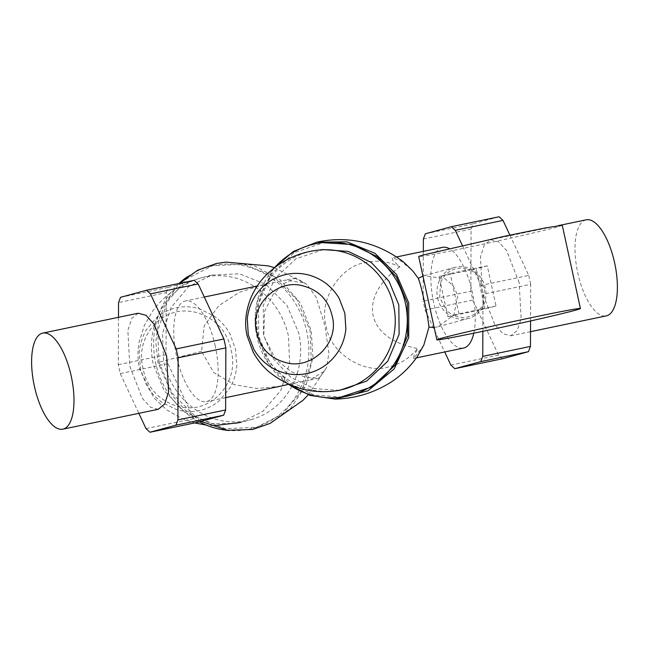<?xml version="1.0" encoding="UTF-8"?>
<svg xmlns="http://www.w3.org/2000/svg" width="649" height="649" viewBox="0 0 649 649"><rect width="100%" height="100%" fill="white"/><g stroke="black" fill="none" stroke-linecap="round" stroke-linejoin="round"><path stroke-width="0.49" stroke-dasharray="3.25 2.43" d="M274.048 267.996L257.791 300.276L255.43 318.408L257.369 336.661L268.207 363.002L287.491 383.689M341.958 397.115L314.238 395.087L289.056 383.007L269.668 362.556L258.789 336.344L258.448 304.024L270.998 274.43L294.216 252.656L324.151 242.458M423.797 345.187L413.729 358.426L413.932 355.749L417.705 348.513C409.146 358.54 399.403 364.665 388.5 366.88C364.551 374.749 329.781 353.129 326.171 326.074C318.188 299.984 340.749 265.587 365.744 262.537C376.566 259.908 387.948 261.328 399.889 266.788L392.986 260.793L392.215 257.856L400.555 260.663L412.667 270.828M324.127 371.358L319.057 378.172L306.312 377.548L291.028 371.626L275.363 358.889L263.77 335.922L264.638 311.285L273.286 294.192L284.473 283.313L295.814 277.95L306.977 284.408L316.404 297.664L325.027 326.269L328.881 353.072L326.617 367.48L324.127 371.358L309.654 380.127L288.399 384.354M280.766 386.131L257.15 388.54L234.102 384.614L213.724 372.542L201.571 351.36L204.184 325.92L218.754 305.72L239.303 292.31L263.096 284.797L285.292 280.141L304.86 282.988M226.128 262.131L253.483 265.352L280.1 279.63L300.398 303.107L311.187 330.495L312.996 357.299L306.198 384.711L290.914 407.961L270.089 423.416M201.012 421.379L185.468 410.322L172.65 395.922L157.902 362.45L155.801 341.982L158.648 320.525L166.874 300.244L179.814 283.305M399.889 266.788C384.711 277.512 369.111 295.003 373.086 315.609C378.051 335.995 399.476 345.227 417.705 348.513M442.569 247.358A51.425 19.981 -101.8 0 0 433.751 302.961A51.425 19.981 -101.8 0 0 463.556 348.042M473.77 333.205A51.425 19.981 -101.8 0 0 472.367 292.439A51.425 19.981 -101.8 0 0 449.197 248.599M434.181 327.485L438.148 326.739L453.87 314.984L457.788 295.473L453.116 285.649L444.825 278.648L424.211 275.687L422.97 276.068M437.596 297.923A26.447 24.362 74.8 0 0 468.408 318.464A26.447 24.362 74.8 0 0 485.314 287.978A26.447 24.362 74.8 0 0 454.495 267.429A26.447 24.362 74.8 0 0 437.596 297.923M423.326 251.366L423.14 301.152L470.858 291.206L472.788 300.089L425.079 310.035L423.14 301.152M425.079 310.035L444.719 351.969M482.848 331.323L482.978 294.248L530.695 284.303L530.558 320.955M509.895 235.133L528.757 275.419L481.047 285.365L482.978 294.248M481.047 285.365L462.404 245.557M502.48 358.751L498.562 355.117L472.788 300.089M470.858 291.206L471.085 229.089L473.072 223.84L499.065 216.758M530.695 284.303L528.757 275.419M519.2 282.729L506.65 250.676L498.537 241.801L490.758 239.716L484.3 244.989L480.43 256.972L482.353 292.78L494.903 324.833L503.007 333.708L510.787 335.793L517.245 330.519L521.123 318.537L519.2 282.729M450.844 365.062L498.562 355.117M471.085 229.089L423.367 239.035M425.355 233.786L473.072 223.84M586.185 219.824A49.073 19.064 -101.8 0 0 577.772 272.888A49.073 19.064 -101.8 0 0 606.215 315.901M484.454 288.115L477.656 275.338L476.236 268.824L470.217 270.073A24.824 22.869 -105.2 0 1 477.656 275.338L483.578 302.491L484.454 288.115M440.549 283.069L439.673 297.453L446.471 310.222L447.891 316.744L453.911 315.487A24.824 22.869 -105.2 0 1 446.471 310.222L440.549 283.069A24.824 22.869 -105.2 0 1 445.141 275.298A24.824 22.869 -105.2 0 1 470.217 270.073L439.13 276.555L440.549 283.069M484.998 309.005L483.578 302.491A24.824 22.869 -105.2 0 1 478.978 310.263L496.031 305.995L487.269 265.814L476.236 268.824M478.978 310.263A24.824 22.869 -105.2 0 1 453.911 315.487L478.978 310.263M447.891 316.744L458.924 313.735L450.163 273.545L439.13 276.555M487.269 265.814L450.163 273.545M562.285 225.333L556.769 227.118A73.467 1.598 -12.3 0 1 476.601 245.565A73.467 1.598 -12.3 0 1 418.719 256.582M496.031 305.995A73.467 1.598 -12.3 0 1 458.924 313.735M215.249 346.039A51.425 19.981 -101.8 0 0 185.444 300.958A51.425 19.981 -101.8 0 0 176.633 356.561A51.425 19.981 -101.8 0 0 206.431 401.642A51.425 19.981 -101.8 0 0 215.249 346.039M197.653 422.296L193.727 418.662L167.953 363.635L166.022 354.752L166.249 292.634L118.532 302.58M120.519 297.331L168.237 287.385L166.249 292.634M168.237 287.385L194.229 280.303M118.483 317.32L118.305 364.697L120.243 373.581L138.854 413.324M138.213 313.207L131.755 318.481L127.877 330.463L129.8 366.271L142.35 398.324L150.463 407.199L158.242 409.284M118.305 364.697L166.022 354.752M167.953 363.635L120.243 373.581M146.009 428.608L193.727 418.662M158.997 362.223L157.731 330.844L167.418 301.712L186.555 278.908L212.523 265.684L243.756 264.24L273.48 276.223L296.885 299.643L310.092 330.722L311.358 362.093L301.663 391.233L282.526 414.038L256.566 427.261L225.333 428.705L195.609 416.723L172.204 393.302L158.997 362.223M187.423 276.701A83.745 77.15 -105.2 0 1 209.205 266.577A83.745 77.15 -105.2 0 1 306.782 331.623A83.745 77.15 -105.2 0 1 253.256 428.178A83.745 77.15 -105.2 0 1 229.348 430.498M199.34 421.834A83.745 77.15 -105.2 0 1 155.687 363.124A83.745 77.15 -105.2 0 1 178.986 283.475M250.944 419.668A74.935 69.029 -105.2 0 0 298.824 333.286L287.004 305.46L266.066 284.513L239.473 273.797L211.525 275.095L188.307 286.915L171.182 307.318L162.501 333.383L163.637 361.461A74.935 69.029 -105.2 0 0 250.944 419.668L236.82 423.399L211.282 423.537L184.9 412.31L164.156 390.666L153.269 364.292A74.935 69.029 -105.2 0 1 201.158 277.902A74.935 69.029 -105.2 0 1 288.456 336.109L289.673 363.359L280.798 390.52L262.861 411.393L240.568 422.499M213.651 315.763C220.327 320.428 225.73 326.398 229.851 333.691L235.506 349.259L236.812 365.712C236.114 374.019 233.681 381.628 229.519 388.556L219.768 400.263C213.748 405.528 206.893 408.992 199.194 410.647C191.447 412.212 183.724 411.791 176.017 409.381L162.291 402.575C155.687 397.894 150.341 391.899 146.26 384.589L140.435 369.078L139.275 352.577C139.957 344.286 142.342 336.685 146.423 329.773L156.109 318.083C162.145 312.818 169.024 309.354 176.747 307.691C184.47 306.133 192.177 306.555 199.86 308.965L213.651 315.763M176.706 311.715C188.786 309.597 200.184 312.088 210.893 319.186C221.844 326.528 228.594 336.872 231.149 350.225C234.378 363.44 232.529 375.576 225.601 386.634C218.786 397.391 209.416 404.213 197.507 407.093C185.419 409.211 174.029 406.72 163.313 399.614C152.377 392.28 145.627 381.937 143.064 368.583C139.843 355.368 141.693 343.232 148.613 332.174C155.427 321.417 164.797 314.595 176.706 311.715M288.286 384.054A77.848 76.071 83.4 0 1 256.915 336.555A77.848 76.071 83.4 0 1 274.852 267.38M339.289 390.414L314.051 388.573L291.125 377.58L273.456 358.962L263.551 335.079L263.243 305.638L274.673 278.697L295.822 258.87L323.072 249.581M201.571 351.36L157.902 362.45M333.31 391.112A70.895 69.273 83.4 0 1 258.343 335.679A70.895 69.273 83.4 0 1 317.393 250.23M308.291 394.811L326.617 367.48M274.349 267.639L306.977 284.408M416.455 357.859L413.729 358.426M438.14 326.715L468.408 318.464M424.211 275.687L454.495 267.429M396.823 256.89L392.215 257.856M530.517 331.68L510.787 335.793M558.456 225.601L490.758 239.716M295.814 277.95L285.292 280.141M263.088 284.773L257.255 285.99M204.281 297.031L185.444 300.958M319.057 378.164L309.654 380.127M225.674 397.634L206.431 401.642M256.566 427.269L253.256 428.178M212.515 265.668L209.205 266.577M211.525 275.079L201.158 277.902C181.436 283.37 165.357 294.281 152.921 310.652L144.492 325.068L139.178 341.893C137.474 350.72 137.572 359.716 139.494 368.883L153.918 397.918L166.915 409.965L181.42 418.329L194.627 422.929M213.505 425.647L206.366 425.111"/><path stroke-width="0.97" d="M287.491 383.689L310.027 395.395L335.038 399.078L367.951 390.803L394.178 368.924L408.708 337.634L408.74 302.913L396.644 274.681L374.944 253.288L347.012 241.85L316.972 242.118L293.397 251.414L274.048 267.996M274.852 267.38A77.848 76.071 83.4 0 1 322.277 242.669L351.863 244.486L377.053 256.558L396.442 277.018L407.312 303.229L407.661 335.549L395.111 365.136L371.885 386.918L340.084 397.334A77.848 76.071 83.4 0 1 288.286 384.054M316.963 242.109C348.115 235.546 376.858 242.069 403.199 261.685L412.667 270.828L418.329 278.356C419.295 281.26 420.171 282.526 424.43 301.509C428.518 320.817 428.478 323.372 428.973 327.145L423.797 345.187M288.399 384.354L280.766 386.131M308.291 394.811L302.775 400.49L270.089 423.416L252.639 429.468L227.531 430.271L201.012 421.379M179.814 283.305L197.523 270.284L216.45 263.478L226.128 262.131L268.199 265.871L274.349 267.639M416.455 357.859L463.556 348.042A51.425 19.981 -101.8 0 0 473.77 333.205M428.973 327.145L434.181 327.485M422.97 276.068L418.329 278.356M449.197 248.599A51.425 19.981 -101.8 0 0 442.569 247.358L396.823 256.89M462.404 245.557L455.274 230.338L451.347 226.704L425.355 233.786L423.367 239.035L423.326 251.366M444.719 351.969L450.844 365.062L454.771 368.697L480.763 361.615L482.751 356.366L482.848 331.323M455.274 230.338L502.991 220.392L509.895 235.133M530.558 320.955L530.468 346.42L528.481 351.669L502.48 358.751L454.771 368.697M451.347 226.704L499.065 216.758L502.991 220.392M530.468 346.42L482.751 356.366M480.763 361.615L528.481 351.669M530.517 331.68L606.215 315.901A49.073 19.064 -101.8 0 0 614.627 262.837A49.073 19.064 -101.8 0 0 586.185 219.824L558.456 225.601M574.917 310.36A73.467 1.598 -12.3 0 1 494.749 328.808A73.467 1.598 -12.3 0 1 436.866 339.825A73.467 1.598 -12.3 0 1 442.375 337.991A73.467 1.598 -12.3 0 1 522.542 319.543A73.467 1.598 -12.3 0 1 580.425 308.526A73.467 1.598 -12.3 0 1 574.917 310.36M436.866 339.825L418.719 256.582A73.467 1.598 -12.3 0 1 424.227 254.749L504.395 236.301L545.841 227.831L562.285 225.333M223.921 338.965L176.212 348.911L150.438 293.883L146.52 290.249L194.229 280.303L198.156 283.938L223.921 338.965L225.86 347.848L225.633 409.965L177.915 419.911L175.928 425.16L223.645 415.214L225.633 409.965M223.645 415.214L197.653 422.296L149.935 432.242L175.928 425.16M177.915 419.911L178.142 357.794L225.86 347.848M178.142 357.794L176.212 348.911M146.52 290.249L120.519 297.331L118.532 302.58L118.483 317.32M149.935 432.242L146.009 428.608L138.854 413.324M62.815 429.176L158.242 409.284L164.7 404.011L168.57 392.028L166.647 356.22L154.097 324.167L145.993 315.292L138.213 313.207L42.785 333.099A49.073 19.064 -101.8 0 0 34.373 386.163A49.073 19.064 -101.8 0 0 62.815 429.176A49.073 19.064 -101.8 0 0 71.228 376.112A49.073 19.064 -101.8 0 0 42.785 333.099M150.438 293.883L198.156 283.938M229.348 430.498A83.745 77.15 -105.2 0 1 199.34 421.834M178.986 283.475A83.745 77.15 -105.2 0 1 187.423 276.701M322.277 242.669A77.848 76.071 83.4 0 1 405.447 303.44A77.848 76.071 83.4 0 1 340.084 397.334M317.393 250.23A70.895 69.273 83.4 0 1 317.856 250.173L323.072 249.573L348.302 251.423L371.236 262.423L388.897 281.041L398.811 304.925L399.119 334.365L387.688 361.306L366.547 381.133L339.289 390.414L334.081 391.031A70.895 69.273 83.4 0 1 333.578 391.087A70.895 69.273 83.4 0 1 333.31 391.112M248.267 334.754L247.293 318.87C248.77 305.241 254.586 293.981 264.743 285.073C270.917 279.833 277.934 276.32 285.771 274.535C293.624 272.823 301.436 273.026 309.216 275.152C322.155 278.916 332.142 286.655 339.184 298.386L344.846 313.224L345.876 329.1C344.368 342.729 338.527 353.997 328.353 362.913C322.18 368.145 315.171 371.658 307.342 373.443C299.481 375.154 291.661 374.952 283.873 372.826C270.957 369.062 260.995 361.315 253.986 349.584L248.267 334.754M332.11 315.836C340.011 342.997 311.017 370.887 284.87 362.288C269.749 357.972 260.379 348.091 256.761 332.637C248.9 305.468 277.829 277.585 303.992 286.185C319.146 290.492 328.524 300.373 332.11 315.836M317.856 250.173A70.895 69.273 83.4 0 1 393.594 305.525A70.895 69.273 83.4 0 1 334.081 391.031M423.911 344.935L417.145 356.861C408.253 369.362 397.415 379.048 384.63 385.904C369.119 394.3 352.594 398.697 335.038 399.086M580.425 308.526L562.277 225.284M257.255 285.99L204.281 297.031M280.774 386.147L225.674 397.634M240.568 422.499L213.505 425.647M206.366 425.111L194.627 422.929M333.594 391.079C310.376 393.716 289.056 387.469 269.651 372.356C263.324 367.172 257.872 360.519 253.28 352.391L247.099 335.825C244.178 323.307 245.703 310.011 251.69 295.928C255.665 287.539 260.687 280.392 266.739 274.47C281.228 260.622 298.11 252.542 317.369 250.23"/></g></svg>
